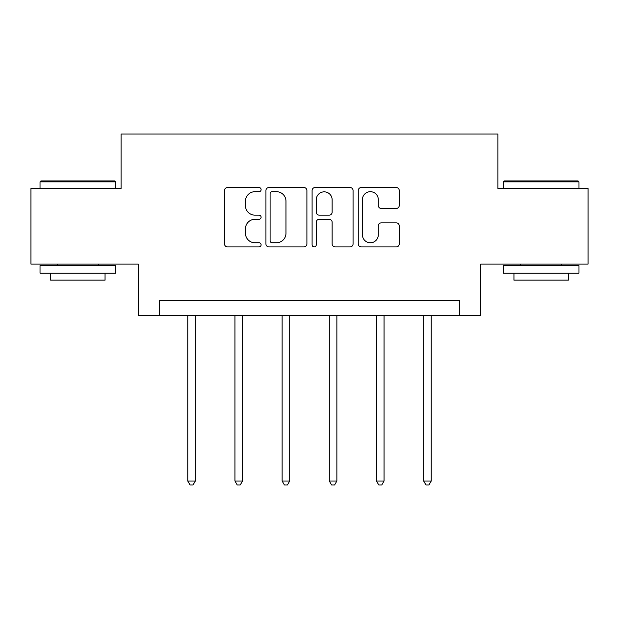 <?xml version="1.0" encoding="UTF-8"?>
<svg xmlns="http://www.w3.org/2000/svg" width="619" height="619" viewBox="0 0 619 619"><rect width="100%" height="100%" fill="white"/><g stroke="black" fill="none" stroke-linecap="round" stroke-linejoin="round"><path stroke-width="0.93" d="M261.11 189.615A2.081 2.081 0 0 0 259.036 187.542L227.49 187.542A2.971 2.971 0 0 0 224.519 190.505L224.519 243.94A2.971 2.971 0 0 0 227.49 246.911L259.036 246.911A2.081 2.081 0 0 0 261.11 244.83A2.081 2.081 0 0 0 259.036 242.756L254.951 242.756A9.502 9.502 0 0 1 245.449 233.255L245.449 228.806A9.502 9.502 0 0 1 254.951 219.304L259.036 219.304A2.081 2.081 0 0 0 261.11 217.223A2.081 2.081 0 0 0 259.036 215.149L254.951 215.149A9.502 9.502 0 0 1 245.449 205.647L245.449 201.19A9.502 9.502 0 0 1 254.951 191.697L259.036 191.697A2.081 2.081 0 0 0 261.11 189.615M396.261 208.464A2.971 2.971 0 0 0 399.232 205.5L399.232 190.505A2.971 2.971 0 0 0 396.261 187.542L361.233 187.542A2.971 2.971 0 0 0 358.262 190.505L358.262 243.94A2.971 2.971 0 0 0 361.233 246.911L396.261 246.911A2.971 2.971 0 0 0 399.232 243.94L399.232 225.834A2.971 2.971 0 0 0 396.261 222.863L381.265 222.863A2.971 2.971 0 0 0 378.302 225.834L378.302 234.818A7.939 7.939 0 0 1 370.355 242.756A7.939 7.939 0 0 1 362.417 234.818L362.417 199.635A7.939 7.939 0 0 1 370.355 191.697A7.939 7.939 0 0 1 378.302 199.635L378.302 205.5A2.971 2.971 0 0 0 381.265 208.464L396.261 208.464M459.515 315.52L480.684 315.52L480.684 264.104L588.05 264.104L588.05 188.493L497.924 188.493L497.924 134.052L121.076 134.052L121.076 188.493L30.95 188.493L30.95 264.104L138.316 264.104L138.316 315.52L459.515 315.52L459.515 300.393L159.485 300.393L159.485 315.52M306.9 190.505A2.971 2.971 0 0 0 303.937 187.542L268.901 187.542A2.971 2.971 0 0 0 265.938 190.505L265.938 243.94A2.971 2.971 0 0 0 268.901 246.911L303.937 246.911A2.971 2.971 0 0 0 306.9 243.94L306.9 190.505M315.063 187.542L350.099 187.542A2.971 2.971 0 0 1 353.062 190.505L353.062 243.94A2.971 2.971 0 0 1 350.099 246.911L335.103 246.911A2.971 2.971 0 0 1 332.14 243.94L332.14 222.275A2.971 2.971 0 0 0 329.169 219.304L319.226 219.304A2.971 2.971 0 0 0 316.255 222.275L316.255 244.83A2.081 2.081 0 0 1 314.173 246.911A2.081 2.081 0 0 1 312.1 244.83L312.1 190.505A2.971 2.971 0 0 1 315.063 187.542M272.167 191.697A2.081 2.081 0 0 0 270.093 193.77L270.093 240.675A2.081 2.081 0 0 0 272.167 242.756L276.476 242.756A9.502 9.502 0 0 0 285.97 233.255L285.97 201.19A9.502 9.502 0 0 0 276.476 191.697L272.167 191.697M332.14 199.782A7.939 7.939 0 0 0 324.194 191.844A7.939 7.939 0 0 0 316.255 199.782L316.255 212.178A2.971 2.971 0 0 0 319.226 215.149L329.169 215.149A2.971 2.971 0 0 0 332.14 212.178L332.14 199.782M187.766 315.52L187.766 481.017L195.325 481.017L195.325 315.52M195.325 481.017L193.058 484.948L190.033 484.948L187.766 481.017M40.931 180.934L114.724 180.934L115.637 181.839L40.026 181.839L40.931 180.934M77.832 273.18L40.026 273.18L40.026 265.613L115.637 265.613L115.637 273.18L77.832 273.18M105.052 273.18L105.052 280.136L50.611 280.136L50.611 273.18M504.276 180.934L578.069 180.934L578.974 181.839L503.363 181.839L504.276 180.934M541.168 273.18L503.363 273.18L503.363 265.613L578.974 265.613L578.974 273.18L541.168 273.18M568.389 273.18L568.389 280.136L513.948 280.136L513.948 273.18M234.949 315.52L234.949 481.017L242.509 481.017L242.509 315.52M242.509 481.017L240.242 484.948L237.216 484.948L234.949 481.017M282.132 315.52L282.132 481.017L289.692 481.017L289.692 315.52M289.692 481.017L287.425 484.948L284.4 484.948L282.132 481.017M329.308 315.52L329.308 481.017L336.868 481.017L336.868 315.52M336.868 481.017L334.6 484.948L331.575 484.948L329.308 481.017M376.491 315.52L376.491 481.017L384.051 481.017L384.051 315.52M384.051 481.017L381.784 484.948L378.758 484.948L376.491 481.017M423.675 315.52L423.675 481.017L431.234 481.017L431.234 315.52M431.234 481.017L428.967 484.948L425.942 484.948L423.675 481.017M40.026 188.493L40.026 181.839M57.265 265.613L57.265 264.104M98.398 265.613L98.398 264.104M115.637 188.493L115.637 181.839M503.363 188.493L503.363 181.839M520.602 265.613L520.602 264.104M561.735 265.613L561.735 264.104M578.974 188.493L578.974 181.839"/></g></svg>
